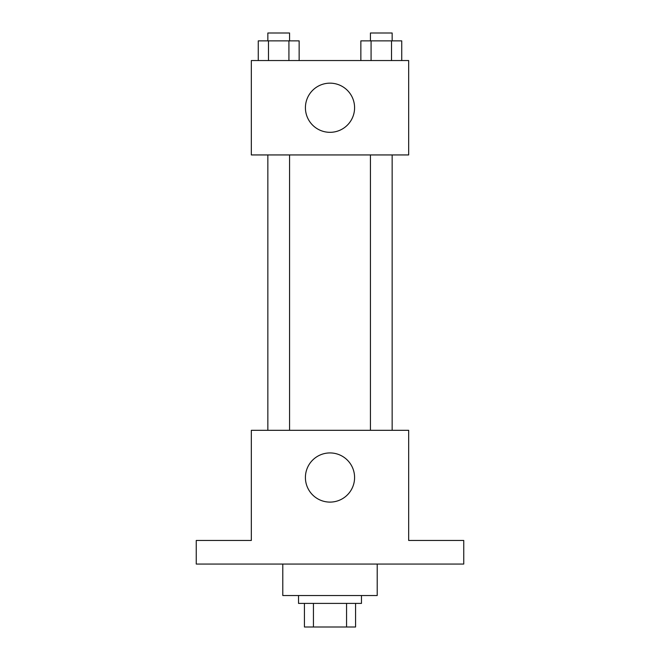<?xml version="1.0" encoding="UTF-8"?>
<svg xmlns="http://www.w3.org/2000/svg" width="660" height="660" viewBox="0 0 660 660"><rect width="100%" height="100%" fill="white"/><g stroke="black" fill="none" stroke-linecap="round" stroke-linejoin="round"><path stroke-width="0.99" d="M346.558 603.397L346.558 627L304.433 627L304.433 603.397M346.558 627L355.567 627L355.567 603.397L355.567 627M361.474 595.526L361.474 603.397L298.526 603.397L298.526 595.526M313.442 603.397L313.442 627M282.793 564.061L282.793 595.526L377.207 595.526L377.207 564.061M463.749 564.061L196.251 564.061L196.251 540.457L251.328 540.457L251.328 430.312L408.672 430.312L408.672 540.457L463.749 540.457L463.749 564.061M354.585 477.518A24.585 24.585 0 0 1 317.707 498.811A24.585 24.585 0 0 1 317.707 456.225A24.585 24.585 0 0 1 354.585 477.518M370.441 430.312L370.441 154.943M289.558 154.943L289.558 430.312M408.672 154.943L251.328 154.943L251.328 60.538L408.672 60.538L408.672 154.943M354.585 107.745A24.585 24.585 0 0 1 317.707 129.03A24.585 24.585 0 0 1 317.707 86.452A24.585 24.585 0 0 1 354.585 107.745M401.734 60.538L401.734 40.87L360.855 40.87L360.855 60.538M391.52 40.87L391.52 60.538M371.077 40.87L371.077 60.538M370.441 40.87L370.441 33L392.155 33L392.155 40.87M299.145 60.538L299.145 40.87L258.266 40.87L258.266 60.538M288.923 40.87L288.923 60.538M268.48 40.87L268.48 60.538M267.844 40.87L267.844 33L289.558 33L289.558 40.87M392.155 430.312L392.155 154.943M267.844 154.943L267.844 430.312"/></g></svg>
